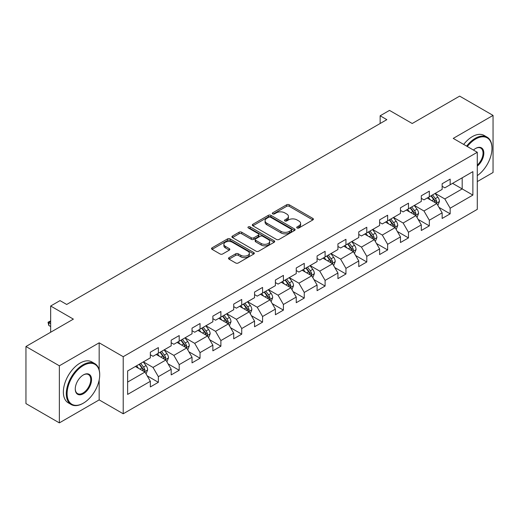<?xml version="1.0" encoding="UTF-8"?>
<svg xmlns="http://www.w3.org/2000/svg" width="519" height="519" viewBox="0 0 519 519"><rect width="100%" height="100%" fill="white"/><g stroke="black" fill="none" stroke-linecap="round" stroke-linejoin="round"><path stroke-width="0.78" d="M297.082 227.971A1.298 0.753 0 0 0 298.918 227.971L312.853 219.926A1.855 1.07 0 0 0 313.398 219.167A1.855 1.07 0 0 0 312.853 218.415L289.245 204.784A1.855 1.07 0 0 0 286.624 204.784L272.689 212.829A1.298 0.753 0 0 0 272.306 213.361A1.298 0.753 0 0 0 272.689 213.886A1.298 0.753 0 0 0 274.525 213.886L276.329 212.848A5.936 3.425 0 0 1 284.723 212.848L286.689 213.984A5.936 3.425 0 0 1 288.428 216.404A5.936 3.425 0 0 1 286.689 218.83L284.886 219.868A1.298 0.753 0 0 0 284.503 220.4A1.298 0.753 0 0 0 284.886 220.932A1.298 0.753 0 0 0 286.722 220.932L288.525 219.887A5.936 3.425 0 0 1 296.92 219.887L298.886 221.023A5.936 3.425 0 0 1 300.624 223.449A5.936 3.425 0 0 1 298.886 225.869L297.082 226.913A1.298 0.753 0 0 0 296.699 227.445A1.298 0.753 0 0 0 297.082 227.971L297.082 226.913M229.048 257.632A1.855 1.07 0 0 0 228.509 258.391A1.855 1.07 0 0 0 229.048 259.15L235.671 262.971A1.855 1.07 0 0 0 238.292 262.971L253.772 254.038A1.855 1.07 0 0 0 254.316 253.278A1.855 1.07 0 0 0 253.772 252.526L230.164 238.896A1.855 1.07 0 0 0 227.543 238.896L212.063 247.829A1.855 1.07 0 0 0 211.525 248.588A1.855 1.07 0 0 0 212.063 249.341L220.069 253.96A1.855 1.07 0 0 0 222.69 253.96L229.314 250.139A1.855 1.07 0 0 0 229.852 249.38A1.855 1.07 0 0 0 229.314 248.627L225.343 246.33A4.963 2.867 0 0 1 223.89 244.306A4.963 2.867 0 0 1 226.952 241.659A4.963 2.867 0 0 1 232.363 242.282L247.9 251.254A4.963 2.867 0 0 1 249.354 253.278A4.963 2.867 0 0 1 246.291 255.925A4.963 2.867 0 0 1 240.887 255.309L238.292 253.81A1.855 1.07 0 0 0 235.671 253.81L229.048 257.632L229.048 259.15M477.285 181.592L493.05 172.49L493.05 115.406L459.646 96.119L412.216 123.503L389.503 110.391L380.148 115.789L386.83 119.649L66.698 304.471L60.022 300.618L50.667 306.015L50.667 332.244M99.168 369.904L99.168 342.812L59.354 365.798L25.95 346.51L73.38 319.127L50.667 306.015M99.168 342.812L123.217 356.696L477.285 152.275L477.285 209.358L123.217 413.779L123.217 356.696M493.05 115.406L453.236 138.391L477.285 152.275M276.458 239.421A1.855 1.07 0 0 0 279.079 239.421L294.558 230.488A1.855 1.07 0 0 0 295.103 229.735A1.855 1.07 0 0 0 294.558 228.976L270.95 215.346A1.855 1.07 0 0 0 268.329 215.346L252.85 224.279A1.855 1.07 0 0 0 252.312 225.038A1.855 1.07 0 0 0 252.85 225.797L276.458 239.421M248.848 228.25A1.298 0.753 0 0 1 250.164 228.438L250.164 226.894L274.162 240.751A1.855 1.07 0 0 1 274.707 241.504A1.855 1.07 0 0 1 274.162 242.263L258.689 251.196A1.855 1.07 0 0 1 256.068 251.196L232.46 237.572L232.46 236.054A1.855 1.07 0 0 0 231.915 236.813A1.855 1.07 0 0 0 232.46 237.572M232.46 236.054L239.084 232.233A1.855 1.07 0 0 1 241.705 232.233L251.28 237.76A1.855 1.07 0 0 0 253.901 237.76L258.293 235.224A1.855 1.07 0 0 0 258.838 234.465A1.855 1.07 0 0 0 258.293 233.706L248.329 227.951A1.298 0.753 0 0 1 247.946 227.426A1.298 0.753 0 0 1 248.75 226.732A1.298 0.753 0 0 1 250.164 226.894M59.354 365.798L59.354 422.881L25.95 403.594L25.95 346.51M147.201 375.866L158.36 382.308L158.36 376.677L171.186 369.269L171.186 374.9L179.198 370.274L179.198 364.643L192.03 357.234L192.03 362.865L200.042 358.24L200.042 352.609L212.868 345.2L212.868 350.831L220.886 346.205L220.886 340.574L233.712 333.166L233.712 338.797L241.731 334.171L241.731 328.54L254.557 321.131L254.557 326.762L262.575 322.137L262.575 316.506L275.401 309.103L275.401 314.735L283.413 310.103L283.413 304.471L296.245 297.069L296.245 302.7L304.257 298.068L304.257 292.437L317.083 285.035L317.083 290.666L325.102 286.034L325.102 280.403L337.927 273L337.927 278.632L345.946 274L345.946 268.368L358.772 260.966L358.772 266.597L366.79 261.972L366.79 256.341L379.616 248.932L379.616 254.563L387.635 249.937L387.635 244.306L400.46 236.898L400.46 242.529L408.472 237.903L408.472 232.272L421.305 224.863L421.305 230.494L429.317 225.869L429.317 220.238L442.143 212.829L442.143 218.46L450.161 213.834L450.161 208.203L472.874 195.092L472.874 171.64L462.189 177.809L462.189 188.916L472.874 195.092M158.36 382.308L150.341 386.934L150.341 381.303L127.629 394.414L127.629 370.968L150.341 357.851L150.341 352.219L158.36 347.594L158.36 353.225L171.186 345.816L171.186 340.185L179.198 335.559L179.198 341.191L192.03 333.782L192.03 328.151L200.042 323.525L200.042 329.156L212.868 321.754L212.868 316.123L220.886 311.491L220.886 317.122L233.712 309.72L233.712 304.089L241.731 299.457L241.731 305.088L254.557 297.685L254.557 292.054L262.575 287.422L262.575 293.053L275.401 285.651L275.401 280.02L283.413 275.388L283.413 281.019L296.245 273.617L296.245 267.986L304.257 263.354L304.257 268.985L317.083 261.582L317.083 255.951L325.102 251.326L325.102 256.957L337.927 249.548L337.927 243.917L345.946 239.291L345.946 244.923L358.772 237.514L358.772 231.883L366.79 227.257L366.79 232.888L379.616 225.48L379.616 219.848L387.635 215.223L387.635 220.854L400.46 213.445L400.46 207.814L408.472 203.189L408.472 208.82L421.305 201.417L421.305 195.78L429.317 191.154L429.317 196.785L442.143 189.383L442.143 183.752L450.161 179.12L450.161 184.751L472.874 171.64M156.219 354.458L165.84 360.011L153.014 367.42L143.393 361.866M150.341 354.769L153.014 356.306L158.36 353.225M153.014 367.42L158.36 376.677M165.84 360.011L171.186 369.269M177.063 342.423L186.684 347.977L173.859 355.385L164.238 349.832M171.186 342.735L173.859 344.279L179.198 341.191M173.859 355.385L179.198 364.643M186.684 347.977L192.03 357.234M197.908 330.389L207.529 335.942L194.696 343.351L185.082 337.798M192.03 330.7L194.696 332.244L200.042 329.156M194.696 343.351L200.042 352.609M207.529 335.942L212.868 345.2M218.752 318.355L228.366 323.908L215.541 331.317L205.92 325.763M212.868 318.666L215.541 320.21L220.886 317.122M215.541 331.317L220.886 340.574M228.366 323.908L233.712 333.166M239.59 306.32L249.211 311.88L236.385 319.282L226.764 313.729M233.712 306.632L236.385 308.176L241.731 305.088M236.385 319.282L241.731 328.54M249.211 311.88L254.557 321.131M260.434 294.292L270.055 299.846L257.229 307.248L247.608 301.695M254.557 294.597L257.229 296.141L262.575 293.053M257.229 307.248L262.575 316.506M270.055 299.846L275.401 309.103M281.279 282.258L290.899 287.811L278.074 295.214L268.453 289.66M275.401 282.563L278.074 284.107L283.413 281.019M278.074 295.214L283.413 304.471M290.899 287.811L296.245 297.069M302.123 270.224L311.744 275.777L298.918 283.179L289.297 277.626M296.245 270.529L298.918 272.073L304.257 268.985M298.918 283.179L304.257 292.437M311.744 275.777L317.083 285.035M322.967 258.19L332.582 263.743L319.756 271.145L310.135 265.592M317.083 258.494L319.756 260.038L325.102 256.957M319.756 271.145L325.102 280.403M332.582 263.743L337.927 273M343.805 246.155L353.426 251.709L340.6 259.117L330.979 253.557M337.927 246.467L340.6 248.004L345.946 244.923M340.6 259.117L345.946 268.368M353.426 251.709L358.772 260.966M364.649 234.121L374.27 239.674L361.445 247.083L351.824 241.53M358.772 234.432L361.445 235.97L366.79 232.888M361.445 247.083L366.79 256.341M374.27 239.674L379.616 248.932M385.494 222.087L395.115 227.64L382.289 235.049L372.668 229.495M379.616 222.398L382.289 223.942L387.635 220.854M382.289 235.049L387.635 244.306M395.115 227.64L400.46 236.898M406.338 210.052L415.959 215.606L403.133 223.014L393.512 217.461M400.46 210.364L403.133 211.908L408.472 208.82M403.133 223.014L408.472 232.272M415.959 215.606L421.305 224.863M427.182 198.018L436.803 203.571L423.971 210.98L414.357 205.427M421.305 198.329L423.971 199.873L429.317 196.785M423.971 210.98L429.317 220.238M436.803 203.571L442.143 212.829M452.568 183.363L462.189 188.916L444.815 198.946L435.194 193.392M442.143 186.295L444.815 187.839L450.161 184.751M444.815 198.946L450.161 208.203M59.354 422.881L99.168 399.896L123.217 413.779M380.148 115.789L380.148 123.503M127.629 382.075L144.996 372.045L135.375 366.492M144.996 372.045L150.341 381.303M439.003 207.392L450.161 213.834M418.165 219.427L429.317 225.869M397.32 231.461L408.472 237.903M376.476 243.495L387.635 249.937M355.632 255.53L366.79 261.972M334.787 267.564L345.946 274M313.943 279.592L325.102 286.034M293.105 291.626L304.257 298.068M272.261 303.66L283.413 310.103M251.417 315.695L262.575 322.137M230.572 327.729L241.731 334.171M209.728 339.763L220.886 346.205M188.89 351.798L200.042 358.24M168.046 363.832L179.198 370.274M99.168 399.896L99.168 379.986M297.601 228.152L298.886 227.413A5.936 3.425 0 0 0 300.624 224.993L300.624 223.449M288.428 216.404L288.428 217.948A5.936 3.425 0 0 1 286.689 220.374L285.405 221.113M312.827 219.939L289.245 206.328A1.855 1.07 0 0 0 286.624 206.328L273.208 214.075M294.533 230.501L270.95 216.89A1.855 1.07 0 0 0 268.329 216.89L252.876 225.81M291.276 230.261A1.298 0.753 0 0 0 291.659 229.735A1.298 0.753 0 0 0 291.276 229.203L270.555 217.24A1.298 0.753 0 0 0 268.719 217.24L266.818 218.337A5.936 3.425 0 0 0 265.079 220.763A5.936 3.425 0 0 0 266.818 223.183L280.987 231.364A5.936 3.425 0 0 0 289.375 231.364L291.276 230.261L291.276 231.805A1.298 0.753 0 0 0 291.659 231.273L291.659 229.735M265.079 220.763L265.079 222.301A5.936 3.425 0 0 0 266.818 224.727L266.818 223.183M291.276 231.805L289.375 232.901A5.936 3.425 0 0 1 280.987 232.901L266.818 224.727M232.486 237.585L239.084 233.777L239.084 232.233M258.838 234.465L258.838 236.009A1.855 1.07 0 0 1 258.293 236.768L253.901 239.304A1.855 1.07 0 0 1 251.28 239.304L241.705 233.777A1.855 1.07 0 0 0 239.084 233.777M250.164 228.438L274.142 242.276M261.213 243.495A4.963 2.867 0 0 0 266.617 244.118A4.963 2.867 0 0 0 269.685 241.471A4.963 2.867 0 0 0 268.232 239.441L262.757 236.281A1.855 1.07 0 0 0 260.129 236.281L255.737 238.818A1.855 1.07 0 0 0 255.192 239.577A1.855 1.07 0 0 0 255.737 240.336L261.213 243.495L261.213 245.039A4.963 2.867 0 0 0 266.617 245.656A4.963 2.867 0 0 0 269.685 243.009L269.685 241.471M255.192 239.577L255.192 241.121A1.855 1.07 0 0 0 255.737 241.873L255.737 240.336M261.213 245.039L255.737 241.873M249.354 253.278L249.354 254.823A4.963 2.867 0 0 1 246.291 257.469A4.963 2.867 0 0 1 240.887 256.847L238.292 255.354A1.855 1.07 0 0 0 235.671 255.354L229.074 259.163M223.89 244.306L223.89 245.85A4.963 2.867 0 0 0 225.343 247.874L225.343 246.33M229.288 250.152L225.343 247.874M253.772 252.526L253.772 254.038L230.164 240.44A1.855 1.07 0 0 0 227.543 240.44L212.089 249.36L212.063 247.829M437.854 205.401L439.444 201.398A5.008 2.893 -120 0 0 437.848 197.136L435.091 193.451M430.283 199.809L428.409 197.311M436.025 203.13L436.745 201.612A5.008 2.893 -120 0 0 435.311 198.602L432.554 194.917M431.295 195.644L434.358 199.731A2.55 1.473 60 0 1 434.818 200.503L436.745 201.612M430.945 195.845L433.702 199.523A5.008 2.893 60 0 1 435.136 202.54M477.285 175.636A23.05 13.312 120 0 0 491.98 148.421A23.05 13.312 120 0 0 475.683 139.008A23.05 13.312 120 0 0 467.308 146.514M466.613 146.118A23.621 13.637 -60 0 1 475.281 138.314A23.621 13.637 -60 0 1 487.088 137.146A23.621 13.637 -60 0 1 491.98 147.954A23.621 13.637 -60 0 1 491.98 148.187M473.451 150.062A11.528 6.656 -60 0 1 475.683 148.421L475.683 148.421A11.528 6.656 -60 0 1 483.792 152.216A11.528 6.656 -60 0 1 477.285 166.132M463.675 144.418A23.621 13.637 -60 0 1 472.342 136.62A23.621 13.637 -60 0 1 484.149 135.446L487.088 137.146M477.285 165.087A10.957 6.325 120 0 0 482.767 155.596A10.957 6.325 120 0 0 480.763 148.11A10.957 6.325 120 0 0 475.475 148.538M83.001 403.367L83.403 403.133A23.05 13.312 120 0 0 99.7 374.9A23.05 13.312 120 0 0 83.403 365.486A23.05 13.312 120 0 0 67.1 393.72A23.05 13.312 120 0 0 83.403 403.133L83.001 403.367A23.621 13.637 -60 0 1 71.194 404.535A23.621 13.637 -60 0 1 67.574 385.611A23.621 13.637 -60 0 1 83.001 364.792A23.621 13.637 -60 0 1 94.808 363.624A23.621 13.637 -60 0 1 99.7 374.439A23.621 13.637 -60 0 1 99.7 374.673M83.403 393.72A11.528 6.656 -60 0 1 75.255 389.016A11.528 6.656 -60 0 1 83.403 374.9L83.403 374.9A11.528 6.656 -60 0 1 91.552 379.603A11.528 6.656 -60 0 1 83.403 393.72M75.255 388.783A10.957 6.325 120 0 0 77.519 393.571A10.957 6.325 120 0 0 83.001 393.026A10.957 6.325 120 0 0 90.163 383.372A10.957 6.325 120 0 0 88.483 374.588A10.957 6.325 120 0 0 83.202 375.023M71.194 404.535L68.255 402.835A23.621 13.637 -60 0 1 64.635 383.911A23.621 13.637 -60 0 1 80.062 363.099A23.621 13.637 -60 0 1 91.869 361.925L94.808 363.624M417.01 217.435L418.599 213.432A5.008 2.893 -120 0 0 417.004 209.17L414.246 205.485M409.439 211.843L407.564 209.345M415.181 215.158L415.901 213.646A5.008 2.893 -120 0 0 414.467 210.636L411.71 206.951M410.451 207.678L413.513 211.758A2.55 1.473 60 0 1 413.974 212.537L415.901 213.646M410.107 207.879L412.865 211.557A5.008 2.893 60 0 1 414.298 214.574M396.172 229.469L397.762 225.467A5.008 2.893 -120 0 0 396.159 221.204L393.402 217.519M388.595 223.877L386.72 221.379M394.336 227.192L395.056 225.681A5.008 2.893 -120 0 0 393.623 222.67L390.865 218.986M389.613 219.712L392.669 223.793A2.55 1.473 60 0 1 393.136 224.571L395.056 225.681M389.263 219.913L392.02 223.592A5.008 2.893 60 0 1 393.454 226.608M375.328 241.504L376.917 237.501A5.008 2.893 -120 0 0 375.315 233.239L372.558 229.554M367.75 235.911L365.882 233.414M373.498 239.227L374.212 237.715A5.008 2.893 -120 0 0 372.778 234.705L370.021 231.02M368.769 231.746L371.825 235.827A2.55 1.473 60 0 1 372.292 236.606L374.212 237.715M368.419 231.948L371.176 235.626A5.008 2.893 60 0 1 372.61 238.636M354.483 253.538L356.073 249.535A5.008 2.893 -120 0 0 354.477 245.266L351.72 241.588M346.913 247.946L345.038 245.448M352.654 251.261L353.368 249.749A5.008 2.893 -120 0 0 351.934 246.733L349.177 243.054M347.925 243.781L350.98 247.861A2.55 1.473 60 0 1 351.447 248.64L353.368 249.749M347.574 243.982L350.331 247.66A5.008 2.893 60 0 1 351.765 250.671M333.639 265.572L335.229 261.57A5.008 2.893 -120 0 0 333.633 257.301L330.875 253.622M326.068 259.98L324.193 257.476M331.81 263.295L332.523 261.784A5.008 2.893 -120 0 0 331.096 258.767L328.332 255.089M327.08 255.815L330.142 259.896A2.55 1.473 60 0 1 330.603 260.668L332.523 261.784M326.73 256.016L329.487 259.695A5.008 2.893 60 0 1 330.921 262.705M312.795 277.607L314.384 273.604A5.008 2.893 -120 0 0 312.788 269.335L310.031 265.657M305.224 272.014L303.349 269.51M310.965 275.329L311.685 273.811A5.008 2.893 -120 0 0 310.252 270.801L307.495 267.123M306.236 267.843L309.298 271.93A2.55 1.473 60 0 1 309.759 272.702L311.685 273.811M305.892 268.044L308.649 271.729A5.008 2.893 60 0 1 310.083 274.739M291.957 289.641L293.546 285.632A5.008 2.893 -120 0 0 291.944 281.369L289.187 277.691M284.38 284.049L282.505 281.545M290.121 287.364L290.841 285.846A5.008 2.893 -120 0 0 289.407 282.836L286.65 279.157M285.392 279.877L288.454 283.964A2.55 1.473 60 0 1 288.914 284.736L290.841 285.846M285.048 280.078L287.805 283.763A5.008 2.893 60 0 1 289.239 286.773M271.113 301.675L272.702 297.666A5.008 2.893 -120 0 0 271.1 293.404L268.342 289.725M263.535 296.083L261.667 293.579M269.283 299.398L269.997 297.88A5.008 2.893 -120 0 0 268.563 294.87L265.806 291.191M264.554 291.912L267.609 295.999A2.55 1.473 60 0 1 268.076 296.771L269.997 297.88M264.203 292.113L266.961 295.798A5.008 2.893 60 0 1 268.394 298.808M250.268 313.703L251.858 309.7A5.008 2.893 -120 0 0 250.262 305.438L247.505 301.76M242.691 308.117L240.822 305.613M248.439 311.432L249.152 309.914A5.008 2.893 -120 0 0 247.719 306.904L244.962 303.219M243.709 303.946L246.765 308.033A2.55 1.473 60 0 1 247.232 308.805L249.152 309.914M243.359 304.147L246.116 307.832A5.008 2.893 60 0 1 247.55 310.842M229.424 325.737L231.013 321.735A5.008 2.893 -120 0 0 229.417 317.472L226.66 313.787M221.853 320.145L219.978 317.647M227.594 323.467L228.308 321.949A5.008 2.893 -120 0 0 226.874 318.938L224.117 315.254M222.865 315.98L225.927 320.067A2.55 1.473 60 0 1 226.388 320.839L228.308 321.949M222.515 316.181L225.272 319.866A5.008 2.893 60 0 1 226.706 322.876M208.58 337.772L210.169 333.769A5.008 2.893 -120 0 0 208.573 329.507L205.816 325.822M201.009 332.179L199.134 329.682M206.75 335.495L207.47 333.983A5.008 2.893 -120 0 0 206.037 330.973L203.279 327.288M202.021 328.014L205.083 332.095A2.55 1.473 60 0 1 205.543 332.874L207.47 333.983M201.67 328.216L204.434 331.894A5.008 2.893 60 0 1 205.861 334.911M187.735 349.806L189.325 345.803A5.008 2.893 -120 0 0 187.729 341.541L184.972 337.856M180.164 344.214L178.289 341.716M185.906 347.529L186.626 346.017A5.008 2.893 -120 0 0 185.192 343.007L182.435 339.322M181.176 340.049L184.239 344.129A2.55 1.473 60 0 1 184.699 344.908L186.626 346.017M180.833 340.25L183.59 343.928A5.008 2.893 60 0 1 185.024 346.945M166.897 361.84L168.487 357.838A5.008 2.893 -120 0 0 166.884 353.575L164.127 349.89M159.32 356.248L157.445 353.75M165.061 359.563L165.782 358.052A5.008 2.893 -120 0 0 164.348 355.041L161.591 351.357M160.339 352.083L163.394 356.164A2.55 1.473 60 0 1 163.861 356.942L165.782 358.052M159.988 352.284L162.745 355.963A5.008 2.893 60 0 1 164.179 358.973M146.053 373.875L147.643 369.872A5.008 2.893 -120 0 0 146.047 365.61L143.283 361.925M138.476 368.282L136.607 365.785M144.224 371.598L144.937 370.086A5.008 2.893 -120 0 0 143.504 367.069L140.746 363.391M139.494 364.117L142.55 368.198A2.55 1.473 60 0 1 143.017 368.977L144.937 370.086M139.144 364.319L141.901 367.997A5.008 2.893 60 0 1 143.335 371.007M50.667 321.566L48.773 322.662L50.667 323.759M48.773 325.439L48.033 322.234L48.773 322.662L48.773 325.439L50.667 326.535M48.033 322.234L50.667 320.911M298.886 227.413L298.886 225.869M284.886 220.932L284.886 219.868M286.689 220.374L286.689 218.83M272.689 213.886L272.689 212.829M286.624 206.328L286.624 204.784M289.245 206.328L289.245 204.784M312.853 219.926L312.853 218.415M252.85 225.797L252.85 224.279M268.329 216.89L268.329 215.346M270.95 216.89L270.95 215.346M294.558 230.488L294.558 228.976M280.987 232.901L280.987 231.364M289.375 232.901L289.375 231.364M241.705 233.777L241.705 232.233M251.28 239.304L251.28 237.76M253.901 239.304L253.901 237.76M258.293 236.768L258.293 235.224M274.162 242.263L274.162 240.751M235.671 255.354L235.671 253.81M238.292 255.354L238.292 253.81M240.887 256.847L240.887 255.309M229.314 250.139L229.314 248.627M227.543 240.44L227.543 238.896M230.164 240.44L230.164 238.896M436.304 203.286L439.411 201.495M435.311 198.602L437.848 197.136M431.75 200.658L433.702 199.523M415.466 215.32L418.567 213.53M414.467 210.636L417.004 209.17M410.905 212.693L412.865 211.557M394.622 227.354L397.729 225.564M393.623 222.67L396.159 221.204M390.061 224.727L392.02 223.592M373.777 239.389L376.885 237.598M372.778 234.705L375.315 233.239M369.217 236.755L371.176 235.626M352.933 251.423L356.04 249.633M351.934 246.733L354.477 245.266M348.372 248.789L350.331 247.66M332.089 263.457L335.196 261.667M331.096 258.767L333.633 257.301M327.534 260.823L329.487 259.695M311.244 275.492L314.352 273.695M310.252 270.801L312.788 269.335M306.69 272.858L308.649 271.729M290.406 287.526L293.507 285.729M289.407 282.836L291.944 281.369M285.846 284.892L287.805 283.763M269.562 299.56L272.67 297.763M268.563 294.87L271.1 293.404M265.001 296.926L266.961 295.798M248.718 311.595L251.825 309.798M247.719 306.904L250.262 305.438M244.157 308.961L246.116 307.832M227.873 323.629L230.981 321.832M226.874 318.938L229.417 317.472M223.313 320.995L225.272 319.866M207.029 335.657L210.137 333.866M206.037 330.973L208.573 329.507M202.475 333.029L204.434 331.894M186.191 347.691L189.292 345.901M185.192 343.007L187.729 341.541M181.631 345.064L183.59 343.928M165.347 359.725L168.454 357.935M164.348 355.041L166.884 353.575M160.786 357.091L162.745 355.963M144.503 371.76L147.61 369.969M143.504 367.069L146.047 365.61M139.942 369.126L141.901 367.997M491.98 148.421L491.98 147.954M99.7 374.9L99.7 374.439"/></g></svg>
